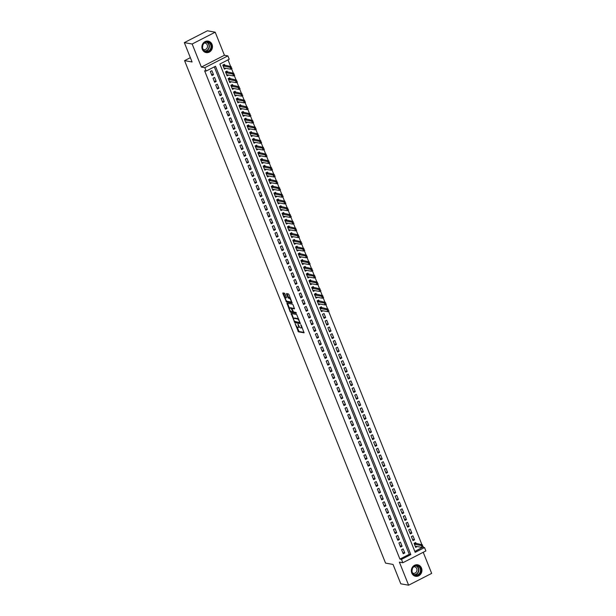 <?xml version="1.0" encoding="UTF-8"?>
<svg xmlns="http://www.w3.org/2000/svg" width="616" height="616" viewBox="0 0 616 616"><rect width="100%" height="100%" fill="white"/><g stroke="black" fill="none" stroke-linecap="round" stroke-linejoin="round"><path stroke-width="0.92" d="M295.11 323.67L298.467 331.839L304.058 332.809L301.224 325.186L300.777 324.694L301.155 326.026A2.349 0.824 -117.1 0 1 301.247 327.935A2.349 0.824 -117.1 0 1 301.024 327.966L300.562 327.881A2.349 0.824 -117.1 0 1 298.729 325.587L297.967 324.178L298.306 325.51A2.349 0.824 -117.1 0 1 298.39 327.427A2.349 0.824 -117.1 0 1 298.167 327.45L297.705 327.373A2.349 0.824 -117.1 0 1 295.88 325.079L295.11 323.67M202.317 49.342A5.829 5.274 100.1 0 0 206.16 52.591A5.829 5.274 100.1 0 0 211.303 50.343A5.829 5.274 100.1 0 0 212.043 44.367A5.829 5.274 100.1 0 0 208.2 41.118A5.829 5.274 100.1 0 0 203.057 43.366A5.829 5.274 100.1 0 0 202.317 49.342M411.781 573.026A5.829 5.274 100.1 0 0 415.615 576.276A5.829 5.274 100.1 0 0 420.759 574.027A5.829 5.274 100.1 0 0 421.498 568.052A5.829 5.274 100.1 0 0 417.663 564.803A5.829 5.274 100.1 0 0 412.52 567.051A5.829 5.274 100.1 0 0 411.781 573.026M285.023 293.917L284.453 293.208L282.906 292.931L282.86 293.532L286.548 302.056L292.146 303.026L288.996 294.625L288.427 293.917L286.486 293.586L287.849 297.528L289.351 298.406A1.963 0.685 -117.1 0 1 290.775 300.092A1.963 0.685 -117.1 0 1 290.952 301.925A1.963 0.685 -117.1 0 1 290.76 301.94L287.125 301.293A1.963 0.685 -117.1 0 1 285.693 299.607A1.963 0.685 -117.1 0 1 285.524 297.782A1.963 0.685 -117.1 0 1 285.709 297.759L286.386 297.859L286.363 297.259L285.023 293.917M206.168 71.056L204.82 67.683L227.874 55.879L229.221 59.244L219.874 64.033L415.192 552.352L424.532 547.57L425.879 550.935L402.825 562.747L401.478 559.374L410.826 554.585L215.508 66.266L206.168 71.056L204.604 70.771L399.915 559.097L401.478 559.374M402.825 562.747L399.384 562.131L408.616 585.2L400.793 583.806L393.046 564.441L385.547 563.101L184.569 60.638L192.076 61.977L184.33 42.612L192.154 44.005L201.378 67.075L204.82 67.683M291.129 313.49L294.779 322.615L300.369 323.593L296.65 314.476L291.129 313.49M290.09 311.619L286.94 303.218L292.538 304.196L293.108 304.912L294.471 308.847L292.161 308.454L292.123 309.063L293.578 311.989L295.911 312.404L296.327 313.328L290.667 312.335L290.09 311.619L290.675 311.195M184.33 42.612L207.384 30.8L215.207 32.194L192.154 44.005M408.616 585.2L431.67 573.388L423.231 552.29M224.817 65.481L224.347 64.31L222.792 65.111L224.409 69.146L225.964 68.338L224.093 68.014M227.512 72.218L227.042 71.048L225.487 71.841L227.104 75.883L228.659 75.083L226.788 74.752M230.207 78.956L229.737 77.778L228.182 78.579L229.799 82.621L231.354 81.82L229.483 81.489M232.902 85.686L232.432 84.515L230.877 85.316L232.494 89.359L234.049 88.558L232.178 88.227M235.597 92.423L235.127 91.253L233.572 92.046L235.189 96.088L236.744 95.295L234.758 95.018M238.292 99.161L237.822 97.99L236.259 98.783L237.876 102.826L239.439 102.025L237.453 101.756M240.987 105.898L240.517 104.72L238.954 105.521L240.571 109.563L242.134 108.763L240.148 108.493M243.674 112.628L243.212 111.457L241.649 112.258L243.266 116.301L244.821 115.485L242.835 115.223M246.369 119.365L245.9 118.195L244.344 118.988L245.961 123.031L247.517 122.222L245.645 121.899M249.064 126.103L248.595 124.933L247.039 125.726L248.656 129.768L250.212 128.967L248.34 128.636M252.899 135.689L251.035 135.374M251.759 132.84L251.29 131.662L249.734 132.463L251.351 136.506L252.906 135.705M255.594 142.427L253.73 142.111M254.454 139.57L253.985 138.4L252.429 139.201L254.046 143.235L255.601 142.442M258.289 149.164L256.425 148.841M257.149 146.308L256.68 145.137L255.124 145.93L256.733 149.973L258.296 149.18M260.984 155.894L259.12 155.579M259.844 153.045L259.375 151.867L257.811 152.668L259.428 156.71L260.991 155.91M263.679 162.632L261.815 162.316M262.539 159.775L262.07 158.605L260.506 159.405L262.123 163.448L263.687 162.647M266.374 169.369L264.51 169.054M265.226 166.513L264.757 165.342L263.201 166.143L264.818 170.178L266.374 169.385M269.069 176.107L267.198 175.783M267.921 173.25L267.452 172.08L265.896 172.873L267.513 176.915L269.069 176.122M270.616 179.988L270.147 178.809L268.591 179.61L270.208 183.653L271.764 182.852L269.893 182.521M273.312 186.717L272.842 185.547L271.286 186.348L272.903 190.39L274.459 189.589L272.588 189.258M276.007 193.455L275.537 192.284L273.981 193.085L275.598 197.12L277.154 196.327L275.283 195.988M278.702 200.192L278.232 199.022L276.676 199.815L278.286 203.858L279.849 203.064L277.978 202.726M281.397 206.93L280.927 205.752L279.364 206.553L280.981 210.595L282.544 209.794L280.673 209.463M284.084 213.66L283.622 212.489L282.059 213.29L283.676 217.333L285.239 216.532L283.368 216.201M286.779 220.397L286.309 219.227L284.754 220.028L286.371 224.062L287.926 223.254L286.063 222.93M289.474 227.135L289.004 225.964L287.449 226.757L289.066 230.8L290.621 229.991L288.75 229.668M293.308 236.721L291.445 236.405M292.169 233.872L291.699 232.694L290.144 233.495L291.761 237.537L293.316 236.737M296.003 243.459L294.14 243.143M294.864 240.602L294.394 239.431L292.839 240.232L294.456 244.275L296.011 243.474M298.698 250.196L296.835 249.873M297.559 247.339L297.089 246.169L295.534 246.962L297.151 251.005L298.706 250.212M301.393 256.934L299.415 256.672M300.254 254.077L299.784 252.906L298.229 253.7L299.838 257.742L301.401 256.941M304.088 263.663L302.11 263.409M302.949 260.814L302.479 259.636L300.916 260.437L302.533 264.48L304.096 263.679M306.783 270.401L304.805 270.139M305.636 267.544L305.174 266.374L303.611 267.175L305.228 271.217L306.783 270.416M309.478 277.138L307.492 276.877M308.331 274.282L307.861 273.111L306.306 273.904L307.923 277.947L309.478 277.154M312.166 283.876L310.187 283.614M311.026 281.019L310.556 279.849L309.001 280.642L310.618 284.684L312.173 283.884M314.861 290.606L312.882 290.352M313.721 287.757L313.251 286.579L311.696 287.379L313.313 291.422L314.868 290.621M317.556 297.343L315.577 297.081M316.416 294.486L315.946 293.316L314.391 294.117L316.008 298.152L317.563 297.359M320.251 304.081L318.272 303.819M319.111 301.224L318.641 300.054L317.086 300.847L318.703 304.889L320.258 304.096M321.806 307.962L321.336 306.791L319.773 307.584L321.39 311.627L322.953 310.826L320.967 310.556M325.648 317.563L324.085 318.364L322.468 314.322L324.031 313.521L325.648 317.563L323.623 317.202M328.336 324.301L326.78 325.094L325.163 321.059L326.726 320.258L328.336 324.301L326.318 323.939M331.031 331.038L329.475 331.832L327.858 327.789L329.414 326.996L331.031 331.038L329.013 330.676M333.726 337.768L332.17 338.569L330.553 334.526L332.109 333.726L333.726 337.768L331.708 337.414M336.421 344.506L334.865 345.306L333.248 341.264L334.804 340.463L336.421 344.506L334.403 344.144M339.116 351.243L337.56 352.036L335.943 348.002L337.499 347.201L339.116 351.243L337.091 350.881M341.811 357.981L340.248 358.774L338.638 354.731L340.194 353.938L341.811 357.981L339.786 357.619M344.506 364.71L342.943 365.511L341.326 361.469L342.889 360.668L344.506 364.71L342.481 364.349M347.201 371.448L345.638 372.249L344.021 368.206L345.584 367.406L347.201 371.448L345.176 371.086M349.888 378.185L348.333 378.979L346.716 374.944L348.271 374.143L349.888 378.185L347.871 377.824M352.583 384.915L351.028 385.716L349.411 381.674L350.966 380.88L352.583 384.915L350.566 384.561M355.278 391.653L353.723 392.454L352.106 388.411L353.661 387.61L355.278 391.653L353.261 391.291M357.973 398.39L356.418 399.191L354.801 395.149L356.356 394.348L357.973 398.39L355.956 398.028M360.668 405.128L359.113 405.921L357.496 401.878L359.051 401.085L360.668 405.128L358.643 404.766M363.363 411.858L361.8 412.658L360.191 408.616L361.746 407.823L363.363 411.858L361.338 411.503M366.058 418.595L364.495 419.396L362.878 415.353L364.441 414.553L366.058 418.595L364.033 418.233M368.753 425.333L367.19 426.133L365.573 422.091L367.136 421.29L368.753 425.333L366.728 424.971M371.44 432.07L369.885 432.863L368.268 428.821L369.823 428.028L371.44 432.07L369.423 431.708M374.135 438.8L372.58 439.601L370.963 435.558L372.518 434.765L374.135 438.8L372.118 438.446M376.83 445.537L375.275 446.338L373.658 442.296L375.213 441.495L376.83 445.537L374.813 445.175M379.525 452.275L377.97 453.076L376.353 449.033L377.908 448.232L379.525 452.275L377.508 451.913M382.22 459.012L380.665 459.805L379.048 455.763L380.603 454.97L382.22 459.012L380.195 458.65M384.915 465.742L383.352 466.543L381.743 462.5L383.298 461.707L384.915 465.742L382.89 465.388M387.61 472.48L386.047 473.281L384.43 469.238L385.993 468.437L387.61 472.48L385.585 472.118M390.298 479.217L388.742 480.01L387.125 475.976L388.688 475.175L390.298 479.217L388.28 478.855M392.993 485.955L391.437 486.748L389.82 482.705L391.376 481.912L392.993 485.955L390.975 485.593M395.688 492.685L394.132 493.485L392.515 489.443L394.071 488.642L395.688 492.685L393.67 492.33M398.383 499.422L396.827 500.223L395.21 496.18L396.766 495.38L398.383 499.422L396.365 499.06M401.078 506.16L399.522 506.953L397.905 502.918L399.461 502.117L401.078 506.16L399.053 505.798M403.773 512.897L402.217 513.69L400.6 509.648L402.156 508.855L403.773 512.897L401.748 512.535M406.468 519.627L404.905 520.428L403.288 516.385L404.851 515.584L406.468 519.627L404.442 519.273M409.163 526.364L407.6 527.165L405.983 523.123L407.546 522.322L409.163 526.364L407.137 526.002M411.85 533.102L410.295 533.895L408.678 529.86L410.241 529.059L411.85 533.102L409.832 532.74M414.545 539.832L412.99 540.632L411.373 536.59L412.928 535.797L414.545 539.832L412.528 539.477M401.609 549.711L403.218 553.753L404.781 552.952L403.164 548.91L401.609 549.711M398.914 542.973L400.531 547.016L402.086 546.223L400.469 542.18L398.914 542.973M396.219 536.243L397.836 540.278L399.391 539.485L397.774 535.443L396.219 536.243M393.524 529.506L395.141 533.548L396.696 532.748L395.079 528.705L393.524 529.506M390.829 522.768L392.446 526.811L394.001 526.01L392.384 521.968L390.829 522.768M388.134 516.031L389.751 520.073L391.306 519.28L389.689 515.238L388.134 516.031M385.439 509.301L387.056 513.336L388.619 512.543L387.002 508.5L385.439 509.301M382.744 502.564L384.361 506.606L385.924 505.805L384.307 501.763L382.744 502.564M380.057 495.826L381.666 499.869L383.229 499.068L381.612 495.033L380.057 495.826M377.362 489.089L378.979 493.131L380.534 492.338L378.917 488.296L377.362 489.089M374.667 482.359L376.284 486.401L377.839 485.601L376.222 481.558L374.667 482.359M371.972 475.621L373.589 479.664L375.144 478.863L373.527 474.82L371.972 475.621M369.277 468.884L370.894 472.926L372.449 472.125L370.832 468.091L369.277 468.884M366.582 462.146L368.199 466.189L369.754 465.396L368.137 461.353L366.582 462.146M363.887 455.417L365.504 459.459L367.067 458.658L365.45 454.616L363.887 455.417M361.192 448.679L362.809 452.722L364.372 451.921L362.755 447.878L361.192 448.679M358.504 441.942L360.114 445.984L361.677 445.183L360.06 441.148L358.504 441.942M355.809 435.204L357.426 439.247L358.982 438.453L357.365 434.411L355.809 435.204M353.114 428.474L354.731 432.517L356.287 431.716L354.67 427.673L353.114 428.474M350.419 421.737L352.036 425.779L353.592 424.978L351.975 420.936L350.419 421.737M347.724 414.999L349.341 419.042L350.897 418.241L349.28 414.206L347.724 414.999M345.029 408.269L346.646 412.304L348.202 411.511L346.592 407.469L345.029 408.269M342.334 401.532L343.951 405.574L345.514 404.774L343.897 400.731L342.334 401.532M339.639 394.794L341.256 398.837L342.819 398.036L341.202 393.994L339.639 394.794M336.952 388.057L338.569 392.099L340.124 391.306L338.507 387.264L336.952 388.057M334.257 381.327L335.874 385.362L337.429 384.569L335.812 380.526L334.257 381.327M331.562 374.59L333.179 378.632L334.734 377.831L333.117 373.789L331.562 374.59M328.867 367.852L330.484 371.895L332.039 371.094L330.422 367.051L328.867 367.852M326.172 361.115L327.789 365.157L329.344 364.364L327.727 360.322L326.172 361.115M323.477 354.385L325.094 358.42L326.649 357.627L325.04 353.584L323.477 354.385M320.782 347.647L322.399 351.69L323.962 350.889L322.345 346.846L320.782 347.647M318.095 340.91L319.704 344.952L321.267 344.151L319.65 340.117L318.095 340.91M315.4 334.172L317.017 338.215L318.572 337.422L316.955 333.379L315.4 334.172M312.705 327.442L314.322 331.485L315.877 330.684L314.26 326.642L312.705 327.442M310.01 320.705L311.627 324.748L313.182 323.947L311.565 319.904L310.01 320.705M307.315 313.968L308.932 318.01L310.487 317.209L308.87 313.174L307.315 313.968M304.62 307.23L306.237 311.272L307.792 310.479L306.175 306.437L304.62 307.23M301.925 300.5L303.542 304.543L305.105 303.742L303.488 299.699L301.925 300.5M299.23 293.763L300.847 297.805L302.41 297.004L300.793 292.962L299.23 293.763M296.542 287.025L298.152 291.068L299.715 290.267L298.098 286.232L296.542 287.025M293.847 280.288L295.464 284.33L297.02 283.537L295.403 279.495L293.847 280.288M291.152 273.558L292.769 277.6L294.325 276.8L292.708 272.757L291.152 273.558M288.457 266.82L290.074 270.863L291.63 270.062L290.013 266.02L288.457 266.82M285.762 260.083L287.379 264.125L288.935 263.325L287.318 259.29L285.762 260.083M283.067 253.353L284.684 257.388L286.24 256.595L284.623 252.552L283.067 253.353M280.372 246.616L281.989 250.658L283.553 249.857L281.935 245.815L280.372 246.616M277.677 239.878L279.294 243.921L280.858 243.12L279.24 239.077L277.677 239.878M274.99 233.141L276.599 237.183L278.163 236.39L276.546 232.347L274.99 233.141M272.295 226.411L273.912 230.446L275.468 229.653L273.851 225.61L272.295 226.411M269.6 219.673L271.217 223.716L272.772 222.915L271.155 218.873L269.6 219.673M266.905 212.936L268.522 216.978L270.077 216.178L268.46 212.135L266.905 212.936M264.21 206.198L265.827 210.241L267.382 209.448L265.765 205.405L264.21 206.198M261.515 199.469L263.132 203.503L264.688 202.71L263.078 198.668L261.515 199.469M258.82 192.731L260.437 196.774L262 195.973L260.383 191.93L258.82 192.731M256.125 185.994L257.742 190.036L259.305 189.235L257.688 185.193L256.125 185.994M253.438 179.256L255.055 183.299L256.61 182.505L254.993 178.463L253.438 179.256M250.743 172.526L252.36 176.561L253.915 175.768L252.298 171.725L250.743 172.526M248.048 165.789L249.665 169.831L251.22 169.03L249.603 164.988L248.048 165.789M245.353 159.051L246.97 163.094L248.525 162.293L246.908 158.258L245.353 159.051M242.658 152.314L244.275 156.356L245.83 155.563L244.213 151.521L242.658 152.314M239.963 145.584L241.58 149.626L243.135 148.826L241.526 144.783L239.963 145.584M237.268 138.846L238.885 142.889L240.448 142.088L238.831 138.046L237.268 138.846M234.581 132.109L236.19 136.151L237.753 135.351L236.136 131.316L234.581 132.109M231.885 125.371L233.502 129.414L235.058 128.621L233.441 124.578L231.885 125.371M229.19 118.642L230.808 122.684L232.363 121.883L230.746 117.841L229.19 118.642M226.495 111.904L228.113 115.947L229.668 115.146L228.051 111.103L226.495 111.904M223.8 105.167L225.418 109.209L226.973 108.408L225.356 104.374L223.8 105.167M221.105 98.437L222.722 102.472L224.278 101.679L222.661 97.636L221.105 98.437M218.41 91.699L220.028 95.742L221.591 94.941L219.974 90.898L218.41 91.699M215.715 84.962L217.333 89.004L218.896 88.204L217.279 84.161L215.715 84.962M213.028 78.224L214.638 82.267L216.201 81.474L214.584 77.431L213.028 78.224M399.915 559.097L409.263 554.308L214.306 66.882M213.506 74.736L211.889 70.694L210.333 71.495L211.95 75.529L213.506 74.736L211.48 74.374M414.83 551.459L422.876 547.047M421.952 544.744L328.582 311.303M327.666 309.001L325.887 304.566M324.971 302.271L323.2 297.836M322.276 295.534L320.505 291.099M319.581 288.796L317.81 284.361M316.886 282.059L315.115 277.624M314.191 275.329L312.42 270.894M311.504 268.591L309.725 264.156M308.809 261.854L307.03 257.419M306.113 255.116L304.335 250.681M303.418 248.387L301.647 243.951M300.724 241.649L298.952 237.214M298.029 234.912L296.257 230.476M295.334 228.182L293.562 223.739M292.639 221.444L290.868 217.009M289.951 214.707L288.173 210.272M287.256 207.969L285.478 203.534M284.561 201.24L282.783 196.797M281.866 194.502L280.095 190.067M279.171 187.764L277.4 183.329M276.476 181.027L274.705 176.592M273.781 174.297L272.01 169.862M271.094 167.56L269.315 163.125M268.399 160.822L266.62 156.387M265.704 154.085L263.925 149.649M263.009 147.355L261.23 142.92M260.314 140.617L258.543 136.182M257.619 133.88L255.848 129.445M254.924 127.142L253.153 122.707M252.229 120.413L250.458 115.977M249.542 113.675L247.763 109.24M246.847 106.938L245.068 102.502M244.152 100.2L242.373 95.765M241.457 93.47L239.686 89.035M238.762 86.733L236.991 82.298M236.067 79.995L234.296 75.56M233.372 73.266L231.601 68.823M230.677 66.528L228.012 59.86M416.093 543.705L415.623 542.527L414.067 543.327L415.685 547.37L417.232 546.554M190.359 57.673L184.569 60.638M201.378 67.075L224.432 55.263L215.207 32.194M224.432 55.263L227.874 55.879M422.969 547.285L424.532 547.57M409.263 554.308L410.826 554.585M417.24 546.569L415.253 546.3M404.781 552.952L402.756 552.598M402.086 546.223L400.061 545.861M399.391 539.485L397.374 539.123M396.696 532.748L394.679 532.386M394.001 526.01L391.984 525.656M391.306 519.28L389.289 518.918M388.619 512.543L386.594 512.181M385.924 505.805L383.899 505.443M383.229 499.068L381.204 498.714M380.534 492.338L378.509 491.976M377.839 485.601L375.822 485.239M375.144 478.863L373.127 478.501M372.449 472.125L370.432 471.771M369.754 465.396L367.737 465.034M367.067 458.658L365.042 458.296M364.372 451.921L362.347 451.559M361.677 445.183L359.652 444.829M358.982 438.453L356.957 438.092M356.287 431.716L354.269 431.354M353.592 424.978L351.574 424.617M350.897 418.241L348.879 417.887M348.202 411.511L346.184 411.149M345.514 404.774L343.489 404.412M342.819 398.036L340.794 397.682M340.124 391.306L338.099 390.944M337.429 384.569L335.412 384.207M334.734 377.831L332.717 377.469M332.039 371.094L330.022 370.74M329.344 364.364L327.327 364.002M326.649 357.627L324.632 357.265M323.962 350.889L321.937 350.527M321.267 344.151L319.242 343.797M318.572 337.422L316.547 337.06M315.877 330.684L313.86 330.322M313.182 323.947L311.165 323.585M310.487 317.209L308.47 316.855M307.792 310.479L305.775 310.118M305.105 303.742L303.08 303.38M302.41 297.004L300.385 296.642M299.715 290.267L297.69 289.913M297.02 283.537L294.995 283.175M294.325 276.8L292.307 276.438M291.63 270.062L289.612 269.7M288.935 263.325L286.917 262.97M286.24 256.595L284.222 256.233M283.553 249.857L281.527 249.495M280.858 243.12L278.832 242.758M278.163 236.39L276.137 236.028M275.468 229.653L273.442 229.291M272.772 222.915L270.755 222.553M270.077 216.178L268.06 215.823M267.382 209.448L265.365 209.086M264.688 202.71L262.67 202.348M262 195.973L259.975 195.611M259.305 189.235L257.28 188.881M256.61 182.505L254.585 182.144M253.915 175.768L251.898 175.406M251.22 169.03L249.203 168.669M248.525 162.293L246.508 161.939M245.83 155.563L243.813 155.201M243.135 148.826L241.118 148.464M240.448 142.088L238.423 141.726M237.753 135.351L235.728 134.996M235.058 128.621L233.033 128.259M232.363 121.883L230.345 121.521M229.668 115.146L227.65 114.784M226.973 108.408L224.956 108.054M224.278 101.679L222.26 101.317M221.591 94.941L219.565 94.579M218.896 88.204L216.87 87.842M216.201 81.474L214.175 81.112M298.791 327.135A2.349 0.824 -117.1 0 0 299.014 327.111A2.349 0.824 -117.1 0 0 299.237 326.596M301.647 327.643A2.349 0.824 -117.1 0 0 301.871 327.62A2.349 0.824 -117.1 0 0 302.071 327.304M296.92 326.819L299.091 331.516L304.096 332.409M294.918 321.783L300.408 323.184M291.645 313.582L293.67 318.688M294.34 321.244L299.592 322.615L299.237 321.229A2.349 0.824 -117.1 0 0 297.413 318.942L294.094 318.349A2.349 0.824 -117.1 0 0 293.87 318.372A2.349 0.824 -117.1 0 0 293.963 320.289L294.34 321.244M298.814 319.173A2.349 0.824 -117.1 0 0 298.036 318.618L297.413 318.942M293.87 318.372L294.494 318.056A2.349 0.824 -117.1 0 1 294.718 318.025L298.036 318.618M289.497 308.262L287.595 303.495L286.971 303.819M294.51 308.447L292.669 308.192M296.311 312.905L290.667 312.335M289.836 308.038A1.963 0.685 -117.1 0 0 289.651 308.062A1.963 0.685 -117.1 0 0 289.82 309.894A1.963 0.685 -117.1 0 0 291.252 311.58L292.608 311.796L292.577 311.203L291.122 308.27L289.836 308.038L290.459 307.723A1.963 0.685 -117.1 0 0 290.275 307.746A1.963 0.685 -117.1 0 0 290.144 307.885M292.192 308.416L291.745 307.954L291.122 308.27M290.459 307.723L291.745 307.954M290.714 311.296L291.283 312.012M286.017 297.597A1.963 0.685 -117.1 0 1 286.147 297.459A1.963 0.685 -117.1 0 1 286.332 297.436L286.425 297.451M290.529 298.444A1.963 0.685 -117.1 0 0 289.974 298.09L289.351 298.406M287.071 293.67L288.473 297.205L289.974 298.09M286.571 300.939L287.171 301.732L292.184 302.625M283.422 293.024L285.377 297.959M422.584 545.653L423.246 546.854L422.129 547.432L421.321 545.406L422.445 544.837L414.66 543.019M422.399 545.745L414.406 544.174M415.215 546.2L422.129 547.432L422.799 546.754M420.597 568.337A5.043 4.566 -79.9 0 1 418.21 575.044A5.043 4.566 -79.9 0 1 412.181 572.649A5.043 4.566 -79.9 0 1 414.568 565.95A5.043 4.566 -79.9 0 1 420.597 568.337M412.335 572.464A4.674 4.227 100.1 0 0 415.415 575.067A4.674 4.227 100.1 0 0 419.535 573.265A4.674 4.227 100.1 0 0 420.127 568.468A4.674 4.227 100.1 0 0 417.055 565.865A4.674 4.227 100.1 0 0 412.928 567.667A4.674 4.227 100.1 0 0 412.335 572.464M412.273 568.953A3.326 3.011 -79.9 0 1 411.988 570.524M412.651 573.103A3.326 3.011 100.1 0 0 416.724 568.637A3.326 3.011 100.1 0 0 413.783 566.759M414.814 576.06A5.79 5.244 100.1 0 0 415.369 576.199A5.79 5.244 100.1 0 0 420.482 573.966A5.79 5.244 100.1 0 0 421.221 568.021A5.79 5.244 100.1 0 0 417.402 564.795A5.79 5.244 100.1 0 0 416.832 564.726M210.61 49.673A5.043 4.566 -79.9 0 1 204.196 50.951A5.043 4.566 -79.9 0 1 203.249 43.952A5.043 4.566 -79.9 0 1 209.663 42.673A5.043 4.566 -79.9 0 1 210.61 49.673M203.365 44.136A4.674 4.227 100.1 0 0 205.952 51.382A4.674 4.227 100.1 0 0 210.179 49.426A4.674 4.227 100.1 0 0 207.592 42.181A4.674 4.227 100.1 0 0 203.365 44.136M203.195 49.419A3.326 3.011 100.1 0 0 206.914 48.264A3.326 3.011 100.1 0 0 204.327 43.074M205.359 52.375A5.79 5.244 100.1 0 0 205.913 52.514A5.79 5.244 100.1 0 0 211.149 50.096A5.79 5.244 100.1 0 0 207.946 41.11A5.79 5.244 100.1 0 0 207.376 41.041M202.81 45.268A3.326 3.011 -79.9 0 1 202.533 46.839M328.29 309.91L328.959 311.111L327.835 311.688L327.027 309.663L328.151 309.093L320.374 307.284M328.105 310.002L320.112 308.431M320.928 310.456L327.835 311.688L328.513 311.011M325.602 303.172L326.264 304.373L325.14 304.951L324.339 302.933L325.456 302.356L317.679 300.546M325.41 303.264L317.417 301.694M318.233 303.719L325.14 304.951L325.818 304.281M322.907 296.435L323.569 297.644L322.453 298.213L321.644 296.196L322.761 295.618L314.984 293.809M322.715 296.535L314.73 294.956M315.538 296.989L322.453 298.213L323.123 297.543M320.212 289.705L320.874 290.906L319.758 291.476L318.949 289.458L320.066 288.881L312.289 287.071M320.02 289.797L312.035 288.226M312.843 290.252L319.758 291.476L320.428 290.806M317.517 282.967L318.187 284.168L317.063 284.746L316.254 282.721L317.379 282.151L309.594 280.342M317.332 283.06L309.34 281.489M310.148 283.514L317.063 284.746L317.733 284.068M314.822 276.23L315.492 277.431L314.368 278.009L313.559 275.991L314.684 275.414L306.899 273.604M314.637 276.322L306.645 274.751M307.453 276.776L314.368 278.009L315.038 277.339M312.127 269.492L312.797 270.701L311.673 271.271L310.864 269.254L311.989 268.676L304.212 266.867M311.942 269.592L303.95 268.014M304.758 270.047L311.673 271.271L312.343 270.601M309.432 262.762L310.102 263.964L308.978 264.541L308.169 262.516L309.294 261.939L301.517 260.129M309.247 262.855L301.255 261.284M302.071 263.309L308.978 264.541L309.648 263.864M306.737 256.025L307.407 257.226L306.283 257.804L305.474 255.779L306.599 255.209L298.822 253.399M306.552 256.117L298.56 254.547M299.376 256.572L306.283 257.804L306.96 257.126M304.05 249.287L304.712 250.489L303.588 251.066L302.787 249.049L303.904 248.471L296.127 246.662M303.857 249.388L295.873 247.809M296.681 249.842L303.588 251.066L304.265 250.396M301.355 242.55L302.017 243.759L300.901 244.329L300.092 242.311L301.209 241.734L293.432 239.924M301.162 242.65L293.178 241.072M293.986 243.104L300.901 244.329L301.57 243.659M298.66 235.82L299.322 237.021L298.206 237.599L297.397 235.574L298.514 235.004L290.737 233.187M298.475 235.913L290.483 234.342M291.291 236.367L298.206 237.599L298.875 236.921M295.965 229.083L296.635 230.284L295.511 230.861L294.702 228.836L295.826 228.267L288.042 226.457M295.78 229.175L287.788 227.604M288.596 229.629L295.511 230.861L296.18 230.191M293.27 222.345L293.94 223.546L292.816 224.124L292.007 222.106L293.131 221.529L285.347 219.72M293.085 222.445L285.093 220.867M285.901 222.9L292.816 224.124L293.486 223.454M290.575 215.608L291.245 216.817L290.121 217.386L289.312 215.369L290.436 214.791L282.659 212.982M290.39 215.708L282.397 214.129M283.206 216.162L290.121 217.386L290.791 216.716M287.88 208.878L288.55 210.079L287.426 210.657L286.617 208.631L287.741 208.062L279.964 206.245M287.695 208.97L279.702 207.4M280.519 209.425L287.426 210.657L288.103 209.979M285.185 202.14L285.855 203.342L284.731 203.919L283.922 201.894L285.046 201.324L277.269 199.515M285 202.233L277.007 200.662M277.824 202.687L284.731 203.919L285.408 203.249M282.498 195.403L283.16 196.612L282.043 197.182L281.235 195.164L282.351 194.587L274.574 192.777M282.305 195.503L274.32 193.924M275.129 195.957L282.043 197.182L282.713 196.512M279.803 188.665L280.465 189.874L279.348 190.444L278.54 188.427L279.656 187.849L271.879 186.04M279.61 188.766L271.625 187.187M272.434 189.22L279.348 190.444L280.018 189.774M277.108 181.936L277.77 183.137L276.653 183.714L275.845 181.689L276.961 181.119L269.184 179.302M276.923 182.028L268.93 180.457M269.739 182.482L276.653 183.714L277.323 183.037M274.413 175.198L275.082 176.399L273.958 176.977L273.15 174.952L274.274 174.382L266.489 172.572M274.228 175.291L266.235 173.72M267.044 175.745L273.958 176.977L274.628 176.307M271.718 168.461L272.387 169.669L271.263 170.239L270.455 168.222L271.579 167.644L263.794 165.835M271.533 168.561L263.54 166.982M264.349 169.015L271.263 170.239L271.933 169.569M269.023 161.723L269.692 162.932L268.568 163.502L267.76 161.484L268.884 160.907L261.107 159.097M268.838 161.823L260.845 160.252M261.661 162.278L268.568 163.502L269.238 162.832M266.328 154.993L266.998 156.195L265.873 156.772L265.065 154.747L266.189 154.177L258.412 152.368M266.143 155.086L258.15 153.515M258.966 155.54L265.873 156.772L266.551 156.094M263.633 148.256L264.303 149.457L263.178 150.035L262.37 148.017L263.494 147.44L255.717 145.63M263.448 148.348L255.455 146.777M256.271 148.803L263.178 150.035L263.856 149.365M260.945 141.518L261.608 142.727L260.491 143.297L259.683 141.28L260.799 140.702L253.022 138.893M260.753 141.618L252.768 140.04M253.576 142.073L260.491 143.297L261.161 142.627M258.25 134.788L258.913 135.99L257.796 136.559L256.988 134.542L258.104 133.965L250.327 132.155M258.058 134.881L250.073 133.31M250.881 135.335L257.796 136.559L258.466 135.89M255.555 128.051L256.218 129.252L255.101 129.83L254.293 127.805L255.417 127.235L247.632 125.425M255.37 128.143L247.378 126.573M248.186 128.598L255.101 129.83L255.771 129.152M252.86 121.314L253.53 122.515L252.406 123.092L251.597 121.075L252.722 120.497L244.937 118.688M252.675 121.406L244.683 119.835M245.491 121.86L252.406 123.092L253.076 122.422M250.165 114.576L250.835 115.785L249.711 116.355L248.903 114.337L250.027 113.76L242.25 111.95M249.98 114.676L241.988 113.098M242.796 115.13L249.711 116.355L250.381 115.685M247.47 107.846L248.14 109.047L247.016 109.625L246.208 107.6L247.332 107.022L239.555 105.213M247.285 107.939L239.293 106.368M240.109 108.393L247.016 109.625L247.686 108.947M244.775 101.109L245.445 102.31L244.321 102.887L243.513 100.862L244.637 100.293L236.86 98.483M244.59 101.201L236.598 99.63M237.414 101.655L244.321 102.887L244.999 102.21M242.088 94.371L242.75 95.572L241.626 96.15L240.825 94.133L241.942 93.555L234.165 91.746M241.895 94.471L233.903 92.893M234.719 94.926L241.626 96.15L242.304 95.48M239.393 87.634L240.055 88.843L238.939 89.412L238.13 87.395L239.247 86.817L231.47 85.008M232.371 85.593L231.246 86.171L239.2 87.734M232.024 88.188L238.939 89.412L239.609 88.743M236.698 80.904L237.36 82.105L236.244 82.683L235.435 80.657L236.552 80.088L228.775 78.271M229.676 78.856L228.521 79.425L236.513 80.996M229.329 81.451L236.244 82.683L236.914 82.005M234.003 74.166L234.673 75.368L233.549 75.945L232.74 73.92L233.864 73.35L226.08 71.541M226.981 72.126L225.826 72.688L233.818 74.259M226.634 74.713L233.549 75.945L234.219 75.275M231.308 67.429L231.978 68.63L230.854 69.208L230.045 67.19L231.169 66.613L223.385 64.803M224.286 65.388L223.131 65.951L231.123 67.529M223.939 67.983L230.854 69.208L231.524 68.538M299.091 331.516L298.467 331.839M298.514 330.8L297.89 331.123M295.395 322.291L294.779 322.615M294.625 321.683L294.202 321.899M291.707 313.775L291.083 314.098M294.718 318.025L294.094 318.349M292.785 308.139L292.161 308.454M293.116 311.511L292.654 311.742M286.332 297.436L285.709 297.759M289.043 297.921L288.419 298.236M288.473 297.205L287.849 297.528M287.133 293.863L286.509 294.186M287.171 301.732L286.548 302.056M286.602 301.016L285.978 301.34M283.483 293.216L282.86 293.532M415.453 543.558L414.383 544.105M415.561 543.605L414.437 544.182M416.224 565.811A4.674 4.227 -79.9 0 1 418.495 568.183A4.674 4.227 -79.9 0 1 414.614 574.828M414.245 574.651A4.52 4.089 100.1 0 0 418.218 568.221A4.52 4.089 100.1 0 0 415.808 565.85M206.76 42.127A4.674 4.227 -79.9 0 1 208.547 49.141A4.674 4.227 -79.9 0 1 205.159 51.143M204.781 50.966A4.52 4.089 100.1 0 0 208.285 49.026A4.52 4.089 100.1 0 0 206.352 42.165M321.159 307.815L320.089 308.37M321.267 307.861L320.151 308.439M318.472 301.078L317.394 301.632M318.58 301.132L317.456 301.701M315.777 294.348L314.699 294.895M315.885 294.394L314.761 294.972M313.082 287.61L312.004 288.157M313.19 287.657L312.066 288.234M310.387 280.873L309.317 281.427M310.495 280.919L309.371 281.497M307.692 274.135L306.622 274.69M307.8 274.189L306.676 274.759M304.997 267.406L303.927 267.952M305.105 267.452L303.988 268.029M302.302 260.668L301.232 261.215M302.41 260.714L301.293 261.292M299.615 253.931L298.537 254.485M299.715 253.985L298.598 254.554M296.92 247.193L295.842 247.748M297.028 247.247L295.903 247.817M294.225 240.463L293.147 241.01M294.332 240.51L293.208 241.087M291.53 233.726L290.452 234.273M291.637 233.772L290.513 234.35M288.835 226.988L287.764 227.543M288.942 227.042L287.818 227.612M286.14 220.259L285.069 220.805M286.248 220.305L285.123 220.875M283.445 213.521L282.374 214.068M283.553 213.567L282.436 214.145M280.75 206.784L279.679 207.33M280.858 206.83L279.741 207.407M278.062 200.046L276.984 200.6M278.17 200.1L277.046 200.67M275.367 193.316L274.289 193.863M275.475 193.362L274.351 193.932M272.672 186.579L271.594 187.125M272.78 186.625L271.656 187.202M269.977 179.841L268.899 180.396M270.085 179.887L268.961 180.465M267.282 173.104L266.212 173.658M267.39 173.158L266.266 173.727M264.587 166.374L263.517 166.921M264.695 166.42L263.571 166.998M261.892 159.636L260.822 160.183M262 159.683L260.884 160.26M259.197 152.899L258.127 153.453M259.305 152.945L258.189 153.523M256.51 146.161L255.432 146.716M256.618 146.215L255.494 146.785M253.815 139.432L252.737 139.978M253.923 139.478L252.799 140.055M251.12 132.694L250.042 133.241M251.228 132.74L250.104 133.318M248.425 125.957L247.355 126.511M248.533 126.003L247.409 126.58M245.73 119.219L244.66 119.774M245.838 119.273L244.714 119.843M243.035 112.489L241.965 113.036M243.143 112.536L242.026 113.113M240.34 105.752L239.27 106.299M240.448 105.798L239.331 106.376M237.645 99.014L236.575 99.569M237.753 99.068L236.636 99.638M234.958 92.277L233.88 92.831M235.066 92.331L233.941 92.901M232.263 85.547L231.185 86.094M229.568 78.809L228.49 79.356M226.873 72.072L225.803 72.626M224.178 65.334L223.108 65.889M299.014 327.111L298.39 327.427M301.871 327.62L301.247 327.935M292.715 308.146L292.092 308.462M290.275 307.746L289.651 308.062M293.131 311.527L292.608 311.796M286.147 297.459L285.524 297.782M291.576 301.601L290.952 301.925"/></g></svg>
